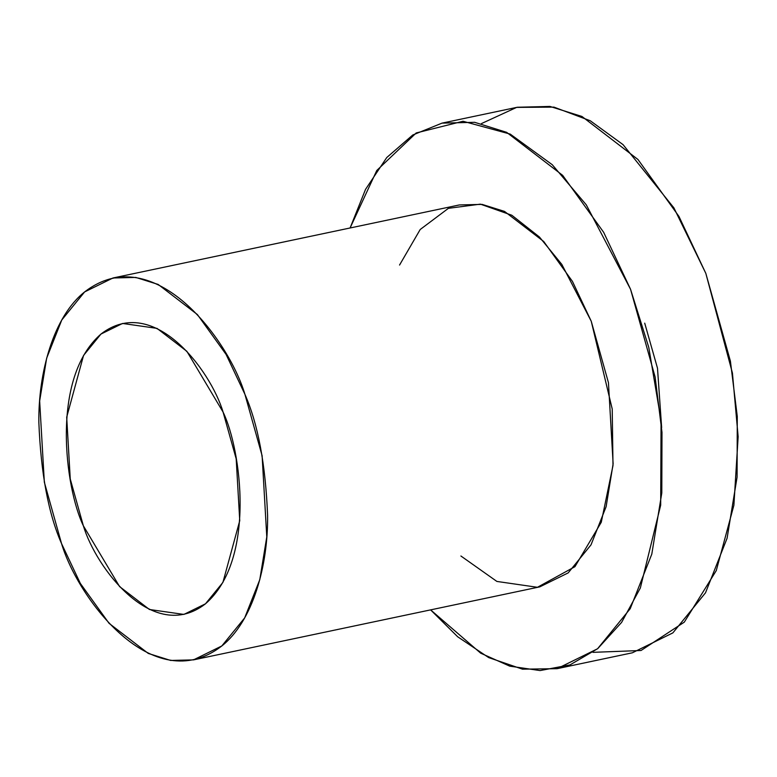 <?xml version="1.0" encoding="UTF-8"?>
<svg xmlns="http://www.w3.org/2000/svg" width="777" height="777" viewBox="0 0 777 777"><rect width="100%" height="100%" fill="white"/><g stroke="black" fill="none" stroke-linecap="round" stroke-linejoin="round"><path stroke-width="1.17" d="M481.458 123.582L516.637 107.391L553.982 107.129L590.258 120.756L623.047 144.639L673.921 207.886L705.837 273.397L732.439 373.096L738.15 436.723L733.896 505.215L716.268 570.6L684.284 622.154L641.035 650.504L592.968 652.34M557.09 668.676L632.381 652.797L672.863 632.886L705.506 592.812L727.087 538.247L737.091 477.078L737.276 416.453L730.409 361.13L705.837 273.397L678.952 216.433L637.946 159.47L581.944 116.463L549.931 106.43L517.336 107.245L442.045 123.125L474.64 122.31L506.653 132.343L562.655 175.349L603.661 232.313L630.545 289.267L655.118 377L661.985 432.333L661.8 492.948L651.796 554.127L630.215 608.692L597.571 648.766L557.09 668.676L522.494 669.172L488.694 657.595L457.672 636.771L430.613 609.877L480.701 653.185L509.741 666.151L540.044 670.57L569.978 664.908L597.736 648.63L621.61 622.387L640.345 587.985L660.683 505.176L661.072 420.639L648.756 347.309L630.545 289.267L586.266 204.817L552.243 164.705L510.227 134.1L463.014 121.261L416.2 132.954L376.777 170.484L350.087 227.991L365.549 189.345L386.742 157.546L412.752 135.004L442.045 123.125M399.553 265.044L420.202 229.497L448.407 208.333L480.38 204.147L511.81 215.239L539.452 237.034L561.829 264.413L591.248 321.26L612.218 409.013L612.995 465.549L601.272 522.261L574.941 566.676L537.451 587.295L496.892 581.439L460.907 556.002M193.492 659.877L539.83 586.849L568.162 572.911L591.015 544.852L606.128 506.653L613.131 463.84L608.449 382.672L591.248 321.26L572.435 281.391L543.725 241.511L504.526 211.412L482.119 204.39L459.294 204.953L112.956 277.991L135.771 277.428L158.178 284.45L197.387 314.549L226.088 354.429L244.91 394.298L262.111 455.71L266.783 536.878L259.78 579.691L244.677 617.89L221.824 645.949L193.492 659.877L170.668 660.45L148.261 653.428L109.062 623.329L80.352 583.449L61.538 543.579L44.338 482.167L39.656 401L46.659 358.178L61.771 319.988L84.625 291.929L112.956 277.991M61.538 543.579C77.855 598.407 152.797 698.96 221.6 646.134C252.991 621.493 268.211 565.044 267.599 515.539C265.579 464.51 258.013 424.096 244.91 394.298C228.593 339.462 153.642 238.918 84.848 291.744C53.458 316.375 38.238 372.824 38.85 422.338C40.87 473.358 48.427 513.772 61.538 543.579M223.077 412.072C241.123 449.271 256.313 560.013 205.313 603.943C152.904 644.191 95.794 567.579 83.362 525.806C65.317 488.607 50.136 377.865 101.127 333.935C153.545 293.677 210.645 370.289 223.077 412.072L186.868 351.311L157.003 328.37L122.543 323.455L100.952 334.071L83.547 355.448L66.696 417.181L70.26 479.02L83.362 525.806L119.571 586.567L149.446 609.498L183.896 614.422L205.487 603.797L222.902 582.429L239.743 520.697L236.189 458.857L223.077 412.072M644.716 323.154L657.497 368.22L661.654 427.641"/></g></svg>
